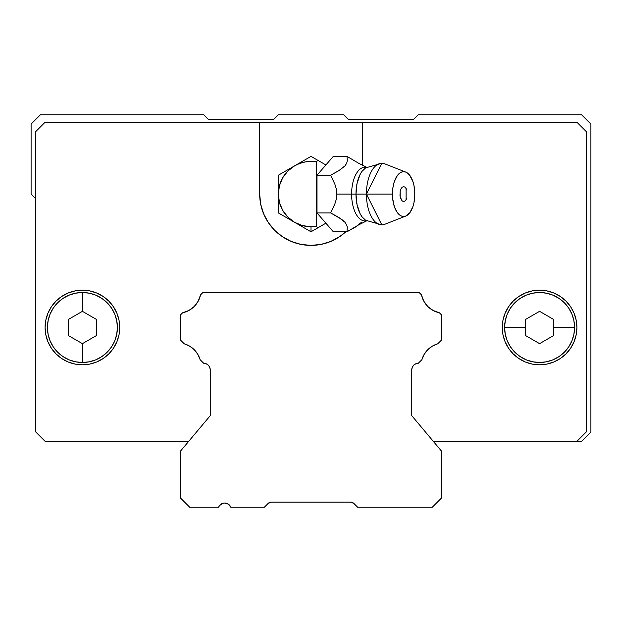 <?xml version="1.0" encoding="UTF-8"?>
<svg xmlns="http://www.w3.org/2000/svg" width="622" height="622" viewBox="0 0 622 622"><rect width="100%" height="100%" fill="white"/><g stroke="black" fill="none" stroke-linecap="round" stroke-linejoin="round"><path stroke-width="0.93" d="M270.368 502.218L271.417 502.102A4.665 4.665 0 0 0 271.41 502.102L350.583 502.102L271.417 502.102L269.163 502.677L270.368 502.218A4.665 4.665 0 0 0 269.614 502.459L270.368 502.218M269.015 502.763L269.614 502.459M269.225 502.646A4.665 4.665 0 0 0 268.113 503.462L264.35 507.233L230.801 507.233L264.35 507.233L268.113 503.462A4.665 4.665 0 0 1 271.417 502.102L271.402 502.102M220.997 504.185L222.762 503.322L219.566 505.523L218.594 507.233L189.71 507.233L218.594 507.233A6.531 6.531 0 0 1 230.801 507.233L228.398 504.185L224.697 503.035L226.633 503.322M189.71 507.233L180.38 497.903L180.38 451.253L210.236 415.667L210.236 369.81L210.236 415.667L180.38 451.253L180.38 497.903L189.71 507.233M209.738 367.314L208.323 365.192L206.201 363.777L203.705 363.279L200.136 359.71L203.705 363.279A6.531 6.531 0 0 1 210.236 369.81L209.738 367.314L210.236 369.81M184.213 343.795A23.325 23.325 0 0 1 200.136 359.71L197.812 354.338L194.227 349.704L189.593 346.112L184.213 343.795L180.38 339.954L180.38 315.035L182.611 312.796L180.38 315.035L180.38 339.954L184.213 343.795M200.541 294.875A23.325 23.325 0 0 1 182.611 312.796L188.878 310.479L182.611 312.796L188.878 310.479L182.611 312.796L188.878 310.479L194.227 306.483L198.224 301.134L200.541 294.875L202.772 292.643L419.228 292.643L421.459 294.875L419.228 292.643L202.772 292.643L200.541 294.875M439.389 312.796A23.325 23.325 0 0 1 421.459 294.875L423.776 301.134L427.773 306.483L433.122 310.479L439.389 312.796L441.62 315.035L441.62 339.954L437.787 343.795L441.62 339.954L441.62 315.035L439.389 312.796M421.864 359.71A23.325 23.325 0 0 1 437.787 343.795L432.407 346.112L427.773 349.704L424.188 354.338L421.864 359.71L418.295 363.279L421.864 359.71M411.764 369.81A6.531 6.531 0 0 1 418.295 363.279L415.799 363.777L413.677 365.192L412.262 367.314L411.764 369.81L411.764 415.667L441.62 451.253L441.62 497.903L432.29 507.233L357.65 507.233L353.887 503.462A4.665 4.665 0 0 0 350.583 502.102L350.59 502.102A4.665 4.665 0 0 1 353.887 503.462L357.65 507.233L432.29 507.233L441.62 497.903L441.62 451.253L411.764 415.667L411.764 369.81M352.837 502.677L350.583 502.102L353.887 503.462M352.044 502.335L350.583 502.102M222.762 503.322L224.697 503.035L222.762 503.322M268.113 503.462L271.417 502.102M581.57 441.317L576.905 441.317L581.57 441.317L590.9 431.987L590.9 124.097L581.57 114.767L418.295 114.767L581.57 114.767L590.9 124.097L590.9 431.987L581.57 441.317M343.655 114.767L348.32 119.432L413.63 119.432L418.295 114.767L413.63 119.432L348.32 119.432L343.655 114.767L278.345 114.767L343.655 114.767M273.68 119.432L278.345 114.767L273.68 119.432L208.37 119.432L273.68 119.432M203.705 114.767L208.37 119.432L203.705 114.767L40.43 114.767L203.705 114.767M31.1 124.097L40.43 114.767L31.1 124.097L31.1 194.072L31.1 124.097M35.765 198.737L31.1 194.072L35.765 198.737M113.445 306.763L108.803 301.102L103.151 296.461A37.32 37.32 0 0 0 96.698 293.016L89.692 290.894L82.415 290.171A37.32 37.32 0 0 1 119.735 327.491A37.32 37.32 0 0 1 82.415 364.811A37.32 37.32 0 0 1 45.095 327.491A37.32 37.32 0 0 1 82.415 290.171A37.32 37.32 0 0 0 45.095 327.491A37.32 37.32 0 0 0 113.437 348.242L116.897 341.773L119.02 334.776L119.735 327.491L119.02 320.213L116.897 313.216L113.445 306.763A37.32 37.32 0 0 0 103.166 296.476M502.98 320.213L502.265 327.491L502.98 334.776L505.103 341.773L508.555 348.227A37.32 37.32 0 0 0 539.569 364.811A37.32 37.32 0 0 1 502.265 327.491A37.32 37.32 0 0 1 539.585 290.171A37.32 37.32 0 0 0 518.872 296.453L513.197 301.102L508.555 306.763L505.103 313.216L502.98 320.213A37.32 37.32 0 0 0 502.98 334.76M518.834 296.476A37.32 37.32 0 0 0 508.555 306.763L505.103 313.216M502.988 334.791A37.32 37.32 0 0 0 505.095 341.75M505.118 341.805A37.32 37.32 0 0 0 508.547 348.219M75.418 315.377L82.415 311.334L82.415 292.503A34.987 34.987 0 0 1 117.402 327.491A34.987 34.987 0 0 1 82.415 362.478A34.987 34.987 0 0 0 117.402 327.491A34.987 34.987 0 0 0 82.415 292.503L82.415 311.334L96.41 319.413L96.41 335.577L82.415 343.655L82.415 362.478L82.415 343.655L68.42 335.577L75.418 339.612L68.42 335.577L68.42 319.413L82.415 311.334L89.412 315.377M504.597 327.491A34.987 34.987 0 0 1 539.585 292.503A34.987 34.987 0 0 1 574.572 327.491A34.987 34.987 0 0 0 539.585 292.503A34.987 34.987 0 0 0 504.597 327.491L525.59 327.491L525.59 319.413L539.585 311.334L553.58 319.413L553.58 327.491L574.572 327.491L553.58 327.491L553.58 335.577L553.58 319.413L553.58 335.577L539.585 343.655L525.59 335.577L525.59 319.413L525.59 335.577L525.59 327.491L504.597 327.491A34.987 34.987 0 0 0 539.585 362.478A34.987 34.987 0 0 0 574.572 327.491A34.987 34.987 0 0 1 539.585 362.478A34.987 34.987 0 0 1 504.597 327.491L505.266 320.672L507.264 314.102L510.491 308.053L514.845 302.751L520.147 298.404L526.196 295.17L532.759 293.18L539.585 292.503L546.411 293.18L552.974 295.17L559.022 298.404L564.325 302.751L568.679 308.053L571.906 314.102L573.904 320.672L574.572 327.491L573.904 334.317L571.906 340.887L568.679 346.936L564.325 352.231L559.022 356.585L552.974 359.819L546.411 361.81L539.585 362.478L532.759 361.81L526.196 359.819L520.147 356.585L514.845 352.231L510.491 346.936L507.264 340.887L505.266 334.317L504.597 327.491M339.542 236.718A51.315 51.315 0 0 0 345.809 231.781A51.315 51.315 0 0 1 259.685 194.072L259.685 122.231L45.095 122.231L35.765 131.561L35.765 431.987L45.095 441.317L188.715 441.317L45.095 441.317L35.765 431.987L35.765 131.561L45.095 122.231L259.685 122.231L259.685 194.072A51.315 51.315 0 0 0 268.323 222.567M525.59 319.413L539.585 311.334L553.58 319.413M553.58 335.577L539.585 343.655L525.59 335.577M96.41 319.413L96.41 335.577L82.415 343.655L75.418 339.612M89.412 339.612L96.41 335.577M68.42 335.577L68.42 319.413M82.415 292.503A34.987 34.987 0 0 0 47.427 327.491A34.987 34.987 0 0 0 82.415 362.478A34.987 34.987 0 0 1 47.427 327.491A34.987 34.987 0 0 1 82.415 292.503L89.241 293.18L95.804 295.17L101.852 298.404L107.155 302.751L111.509 308.053L114.736 314.102L116.734 320.672L117.402 327.491L116.734 334.317L114.736 340.887L111.509 346.936L107.155 352.231L101.852 356.585L95.804 359.819L89.241 361.81L82.415 362.478L75.589 361.81L69.026 359.819L62.977 356.585L57.675 352.231L53.321 346.936L50.094 340.887L48.096 334.317L47.427 327.491L48.096 320.672L50.094 314.102L53.321 308.053L57.675 302.751L62.977 298.404L69.026 295.17L75.589 293.18L82.415 292.503M508.555 348.227L513.197 353.887L518.849 358.529L525.302 361.973L532.308 364.095L539.585 364.811A37.32 37.32 0 0 0 565.958 353.902M565.973 353.887L570.615 348.227L574.067 341.773L576.19 334.776L576.905 327.491L576.19 320.213L574.067 313.216L570.615 306.763L565.973 301.102L560.321 296.461L553.868 293.016L546.862 290.894L539.585 290.171A37.32 37.32 0 0 1 576.905 327.491A37.32 37.32 0 0 1 539.585 364.811L546.862 364.095L553.868 361.973L560.321 358.529L565.973 353.887A37.32 37.32 0 0 0 576.905 327.537M82.415 290.171L75.138 290.894L68.132 293.016L61.679 296.461L56.027 301.102L51.385 306.763L47.933 313.216L45.81 320.213L45.095 327.491L45.81 334.776L47.933 341.773L51.385 348.227L56.027 353.887L61.679 358.529L68.132 361.973L75.138 364.095L82.415 364.811L89.692 364.095L96.698 361.973L103.151 358.529L108.803 353.887L113.445 348.227M576.905 327.452A37.32 37.32 0 0 0 539.585 290.171L532.308 290.894L525.302 293.016L518.849 296.461M113.453 348.219A37.32 37.32 0 0 0 116.882 341.805M116.905 341.75A37.32 37.32 0 0 0 119.012 334.791M119.02 334.76A37.32 37.32 0 0 0 119.02 320.213M268.346 222.598A51.315 51.315 0 0 0 282.458 236.718M282.528 236.764A51.315 51.315 0 0 0 310.969 245.387M311.031 245.387A51.315 51.315 0 0 0 339.472 236.764M362.315 122.231L259.685 122.231L362.315 122.231L362.315 165.538L362.315 122.231L576.905 122.231L586.235 131.561L586.235 431.987L576.905 441.317L433.285 441.317L576.905 441.317L586.235 431.987L586.235 131.561L576.905 122.231L362.315 122.231M260.672 204.086L259.685 194.072L260.672 204.086L263.588 213.711L268.331 222.583L274.714 230.358L282.489 236.741L291.36 241.484L300.986 244.407L311 245.387L321.014 244.407L330.64 241.484L339.511 236.741L345.809 231.781M274.714 230.358L282.489 236.741M103.151 296.461L96.698 293.016M56.027 301.102L51.385 306.763M45.81 320.213L45.095 327.491M576.19 334.776L576.905 327.491M518.849 358.529L525.302 361.973M366.568 167.372A26.878 13.435 90 0 0 351.609 194.072L336.899 194.072L336.339 189.034L334.877 184.221L330.663 175.225L339.837 170.047L345.07 165.779L346.687 163.259L347.309 160.849L346.99 156.371L358.653 163.275L367.174 167.543M366.475 167.419A27.422 13.715 90 0 0 355.978 194.072L351.609 194.072A26.878 13.435 -90 0 1 363.901 167.295M405.785 172.1L384.777 163.858A30.789 15.395 90 0 0 366.42 194.072L381.815 163.283L365.65 167.87L362.074 171.275L359.998 174.681L357.02 183.583L355.978 194.072L392.435 194.072A22.392 11.196 -90 0 1 405.785 172.1A22.392 11.196 -90 0 1 414.827 194.072L413.972 185.504L412.938 181.632L409.851 175.458L407.915 173.39L405.816 172.115L403.631 171.68L401.447 172.115L399.347 173.39L397.411 175.458L394.317 181.632L393.283 185.504L392.645 189.71L392.645 198.441L394.317 206.52L397.411 212.693L399.347 214.761L401.447 216.036L403.631 216.464L405.816 216.036L409.851 212.693L412.938 206.52L413.972 202.648L414.827 194.072A22.392 11.196 -90 0 1 405.785 216.052A22.392 11.196 -90 0 1 392.435 194.072L366.42 194.072A30.789 15.395 90 0 0 384.777 224.285L405.785 216.052M367.019 167.178L365.65 167.87M361.374 222.373L355.069 227.302L346.99 231.781L347.309 227.287L346.679 224.869L345.047 222.342L341.828 219.465L330.663 212.926L334.869 203.954L336.339 199.126L336.899 194.072L336.339 189.034L334.877 184.221L330.663 175.225L317.002 175.225L317.002 212.926L325.889 223.189L317.617 227.963L316.536 226.26A32.655 32.655 0 0 1 311 226.727L311 231.781L317.617 227.963L316.536 226.26A32.655 32.655 0 0 1 311 226.727L302.549 225.615L294.673 222.357L287.908 217.164L282.722 210.399L279.457 202.531L278.345 194.072L279.457 185.62L282.722 177.744L287.908 170.988L294.673 165.794L299.796 163.399L305.262 161.93L310.899 161.417L316.536 161.891L316.536 226.26L316.536 161.891L317.617 160.188L325.889 164.962L317.002 175.225L330.663 175.225L338.765 170.723L345.07 165.779L346.687 163.259L347.309 160.849L346.99 156.371L358.653 163.275M406.734 189.92L406.096 188.482L406.096 199.67L406.734 198.216M406.267 188.793L405.054 187.175L403.624 186.608L402.201 187.183L400.988 188.8L400.179 191.218L399.969 195.541L400.529 198.224L402.201 200.976L403.631 201.536L405.062 200.968L406.267 199.351L405.062 200.968L403.631 201.536L402.201 200.976L400.179 196.933L400.179 191.218L400.988 188.8L402.201 187.183L403.624 186.608L405.054 187.175L406.267 188.793M381.815 224.861L366.42 194.072L355.978 194.072L357.02 204.568L359.998 213.47L362.074 216.876L365.65 220.281L381.815 224.861M366.568 220.779A26.878 13.435 -90 0 1 351.609 194.072L355.978 194.072A27.422 13.715 90 0 0 366.475 220.732M367.174 220.608L358.622 224.892L346.99 231.781L347.309 227.287L346.679 224.869L345.047 222.342L338.741 217.405L330.663 212.926L317.002 212.926L330.663 212.926L334.869 203.954L336.339 199.126L336.899 194.072L351.609 194.072A26.878 13.435 90 0 0 363.901 220.857M333.33 156.371L346.99 156.371L333.33 156.371L325.889 164.962L333.33 156.371M346.99 231.781L333.33 231.781L346.99 231.781M325.889 223.189L333.33 231.781L325.889 223.189L311 231.781L311 226.727A32.655 32.655 0 0 1 294.673 222.357L311 231.781L294.673 222.357A32.655 32.655 0 0 1 316.536 161.891L317.617 160.188L311 156.371L278.345 175.225L278.345 212.926L294.673 222.357L278.345 212.926L278.345 175.225L311 156.371L325.889 164.962L317.002 175.225L317.002 212.926L325.889 223.189"/></g></svg>
